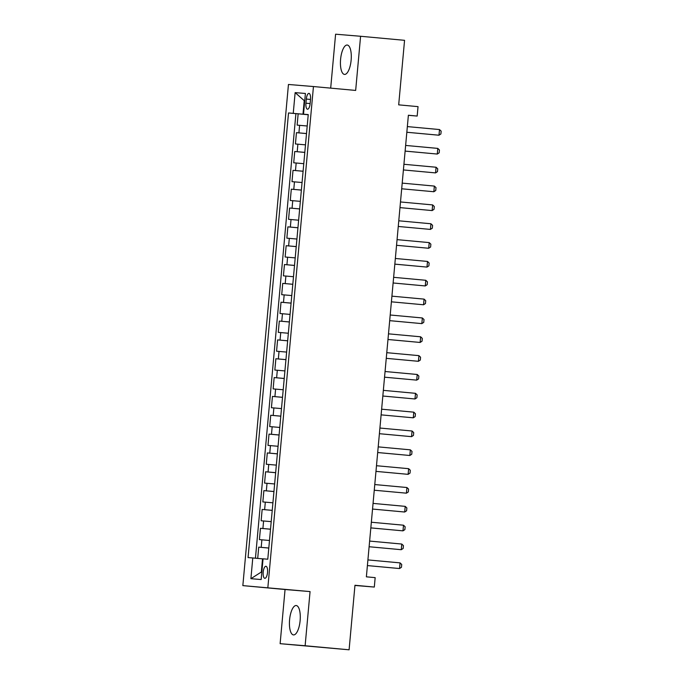 <?xml version="1.0" encoding="UTF-8"?>
<svg xmlns="http://www.w3.org/2000/svg" width="684" height="684" viewBox="0 0 684 684"><rect width="100%" height="100%" fill="white"/><g stroke="black" fill="none" stroke-linecap="round" stroke-linejoin="round"><path stroke-width="1.03" d="M300.122 620.653A14.757 5.284 -84.7 0 0 296.206 605.528A14.757 5.284 -84.7 0 0 289.589 619.781A14.757 5.284 -84.7 0 0 293.496 634.914A14.757 5.284 -84.7 0 0 300.122 620.653M351.131 60.166A14.757 5.284 -84.7 0 0 347.216 45.033A14.757 5.284 -84.7 0 0 340.589 59.294A14.757 5.284 -84.7 0 0 344.505 74.419A14.757 5.284 -84.7 0 0 351.131 60.166M267.529 572.474A6.053 2.172 -84.7 0 0 265.922 566.266A6.053 2.172 -84.7 0 0 263.203 572.115A6.053 2.172 -84.7 0 0 264.811 578.322A6.053 2.172 -84.7 0 0 267.529 572.474M280.124 643.678L349.096 649.8L305.124 645.747L310.057 591.583L242.846 585.615L285.057 589.514L280.124 643.678L305.124 645.747M267.846 587.684L313.452 86.543L288.451 84.474L242.846 585.615M313.452 86.543L355.663 90.433L360.588 36.269L335.596 34.2L330.688 88.133M360.588 36.269L404.56 40.322L398.687 104.849L418.035 106.636L417.172 116.058L408.382 115.245L366.376 576.826L375.165 577.638L374.31 587.06L354.962 585.273L349.096 649.8M307.21 126.001L297.138 125.121L298.164 113.818L308.236 114.75M306.517 133.542L296.454 132.662L306.517 133.585M296.454 132.662L295.428 143.965L305.492 144.846M303.781 163.681L293.71 162.801L294.736 151.497L304.799 152.429M302.063 182.525L291.991 181.645L293.026 170.342L303.089 171.265M300.353 201.361L290.281 200.48L291.307 189.177L301.37 190.109M298.634 220.205L288.562 219.325L289.597 208.022L299.66 208.945M296.916 239.041L286.853 238.16L287.878 226.857L297.942 227.789M295.206 257.885L285.134 257.004L286.168 245.701L296.232 246.625M293.487 276.721L283.424 275.84L284.45 264.537L294.513 265.469M291.777 295.565L281.705 294.684L282.74 283.381L292.803 284.305M290.059 314.409L279.995 313.52L281.021 302.217L291.085 303.149M288.349 333.245L278.277 332.364L279.311 321.061L289.375 321.984M286.63 352.089L276.567 351.208L277.593 339.897L287.656 340.829M284.92 370.925L274.848 370.044L275.874 358.741L285.946 359.664M283.202 389.769L273.138 388.888L274.164 377.577L284.228 378.508M281.492 408.604L271.42 407.724L272.446 396.421L282.509 397.344M279.773 427.449L269.71 426.568L270.736 415.256L280.799 416.188M278.063 446.284L267.991 445.404L269.017 434.101L279.081 435.033M276.345 465.129L266.273 464.248L267.307 452.936L277.371 453.868M274.635 483.964L264.563 483.084L265.589 471.78L275.652 472.712M272.916 502.808L262.844 501.928L263.879 490.625L273.942 491.548M271.197 521.644L261.134 520.763L262.16 509.46L272.223 510.392M269.487 540.488L259.416 539.608L260.45 528.304L270.513 529.228M306.321 99.052L305.945 103.198A5.865 2.103 -84.7 0 0 307.501 109.209A5.865 2.103 -84.7 0 0 310.134 103.54L310.51 99.394A5.865 2.103 -84.7 0 0 308.954 93.383A5.865 2.103 -84.7 0 0 306.321 99.052L310.51 99.436M293.248 113.339L295.137 92.622L304.713 101.07L304.183 101.027L302.986 114.211L288.52 112.954L248.053 557.58L252.781 557.964L250.9 578.69L261.168 579.545L263.049 558.819L267.786 559.213L308.245 114.587L303.516 114.194L308.245 114.655M295.137 92.622L305.406 93.469L303.516 114.194M298.164 113.818L295.907 113.63L255.448 558.204M268.803 548.021L258.732 547.14L257.706 558.409M260.45 528.304L270.513 529.185M262.16 509.46L272.232 510.341M263.879 490.625L273.942 491.505M265.589 471.78L275.661 472.661M267.307 452.936L277.371 453.825M269.017 434.101L279.089 434.981M270.736 415.256L280.799 416.137M272.446 396.421L282.518 397.301M274.164 377.577L284.236 378.457M275.874 358.741L285.946 359.622M277.593 339.897L287.665 340.777M279.311 321.061L289.375 321.942M281.021 302.217L291.093 303.097M282.74 283.381L292.803 284.262M284.45 264.537L294.522 265.418M286.168 245.701L296.232 246.582M287.878 226.857L297.95 227.738M289.597 208.022L299.66 208.902M291.307 189.177L301.379 190.058M293.026 170.342L303.089 171.222M294.736 151.497L304.808 152.378M308.236 114.698L302.986 114.211M354.945 585.453L374.31 587.06M408.374 115.331L417.172 116.058M263.049 558.888L262.519 558.837L261.322 572.029L261.844 572.072M295.907 113.63L288.52 112.954M258.732 547.14L268.795 548.072M252.781 557.964L262.519 558.837M250.9 578.69L261.322 572.029M310.057 591.583L285.057 589.514M439.504 129.558L441.154 131.14L440.898 133.97L438.991 135.21L437.769 135.116L406.835 132.26L438.991 135.21L439.504 129.558L407.348 126.6M405.638 145.435L437.786 148.402L439.436 149.984L439.179 152.806L437.273 154.054L405.116 151.104M437.786 148.402L437.273 154.054L405.116 151.087M436.076 167.238L437.726 168.82L437.469 171.65L435.563 172.898L434.34 172.796L403.406 169.94L435.563 172.898L436.076 167.238L403.919 164.28M434.357 186.082L436.007 187.664L435.751 190.494L433.844 191.734L401.688 188.784L433.844 191.734L434.357 186.082L402.201 183.115M400.491 201.96L432.647 204.918L434.297 206.508L434.041 209.33L432.126 210.578L399.978 207.62M432.647 204.918L432.126 210.578L399.978 207.611M430.929 223.762L432.579 225.344L432.322 228.174L430.416 229.414L398.259 226.464L430.416 229.414L430.929 223.762L398.772 220.795M429.219 242.606L430.869 244.188L430.612 247.009L428.697 248.258L427.483 248.155L396.549 245.299L428.697 248.258L429.219 242.606L397.062 239.639M395.343 258.475L427.5 261.442L429.15 263.024L428.894 265.854L426.987 267.093L394.83 264.144M427.5 261.442L426.987 267.093L394.83 264.127M425.781 280.286L427.44 281.868L427.175 284.689L425.268 285.938L424.054 285.835L393.12 282.979L425.268 285.938L425.781 280.286L393.633 277.319M424.071 299.122L425.722 300.703L425.465 303.534L423.558 304.773L391.402 301.824L423.558 304.773L424.071 299.122L391.915 296.155M390.205 314.999L422.353 317.966L424.012 319.548L423.747 322.369L421.84 323.618L389.683 320.659M422.353 317.966L421.84 323.618L389.692 320.651M388.486 333.835L420.643 336.802L422.293 338.383L422.037 341.213L420.13 342.453L387.973 339.503M420.643 336.802L420.13 342.453L387.973 339.486M418.924 355.646L420.574 357.228L420.318 360.049L418.411 361.297L417.197 361.195L386.255 358.339L418.411 361.297L418.924 355.646L386.776 352.679M417.214 374.481L418.864 376.063L418.608 378.893L416.701 380.133L384.545 377.183L416.701 380.133L417.214 374.481L385.058 371.515M383.348 390.359L415.496 393.326L417.146 394.907L416.889 397.729L414.983 398.977L382.826 396.019M415.496 393.326L414.983 398.977L382.826 396.01M413.786 412.161L415.436 413.743L415.179 416.573L413.273 417.813L381.116 414.863L413.273 417.813L413.786 412.161L381.629 409.194M412.067 431.005L413.717 432.587L413.461 435.409L411.554 436.657L410.34 436.554L379.398 433.699L411.554 436.657L412.067 431.005L379.919 428.039M378.201 446.874L410.357 449.841L412.007 451.423L411.751 454.253L409.844 455.493L377.688 452.543M410.357 449.841L409.844 455.493L377.688 452.526M408.639 468.685L410.289 470.267L410.032 473.089L408.126 474.337L406.912 474.234L375.969 471.379L408.126 474.337L408.639 468.685L376.482 465.719M406.929 487.521L408.579 489.103L408.322 491.933L406.407 493.173L374.259 490.223L406.407 493.173L406.929 487.521L374.772 484.554M405.21 506.365L406.86 507.947L406.604 510.768L404.697 512.017L403.483 511.914L372.541 509.058L404.697 512.017L405.21 506.365L373.054 503.398M371.344 522.234L403.5 525.201L405.15 526.783L404.894 529.613L402.979 530.852L370.831 527.903M403.5 525.201L402.979 530.852L370.831 527.886M401.782 544.045L403.432 545.627L403.175 548.448L401.269 549.697L400.054 549.594L369.112 546.738L401.269 549.697L401.782 544.045L369.625 541.078M400.063 562.881L401.722 564.462L401.457 567.293L399.55 568.532L398.336 568.438L367.393 565.582L399.55 568.532L400.063 562.881L367.915 559.914M298.917 132.867L299.609 125.326M261.202 547.345L261.887 539.813M262.913 528.501L263.596 520.969M264.631 509.666L265.315 502.133M266.341 490.821L267.025 483.289M268.06 471.986L268.744 464.445M269.77 453.141L270.454 445.609M271.488 434.306L272.172 426.765M273.198 415.462L273.882 407.929M274.917 396.626L275.601 389.085M276.627 377.782L277.319 370.249M278.345 358.946L279.029 351.405M280.055 340.102L280.748 332.569M281.774 321.266L282.458 313.725M283.484 302.422L284.176 294.889M285.202 283.586L285.886 276.045M286.921 264.742L287.605 257.21M288.631 245.907L289.315 238.365M290.349 227.062L291.033 219.53M292.059 208.227L292.743 200.686M293.778 189.382L294.462 181.85M295.488 170.547L296.172 163.006M297.207 151.703L297.891 144.17M310.134 103.583L305.945 103.198"/></g></svg>
